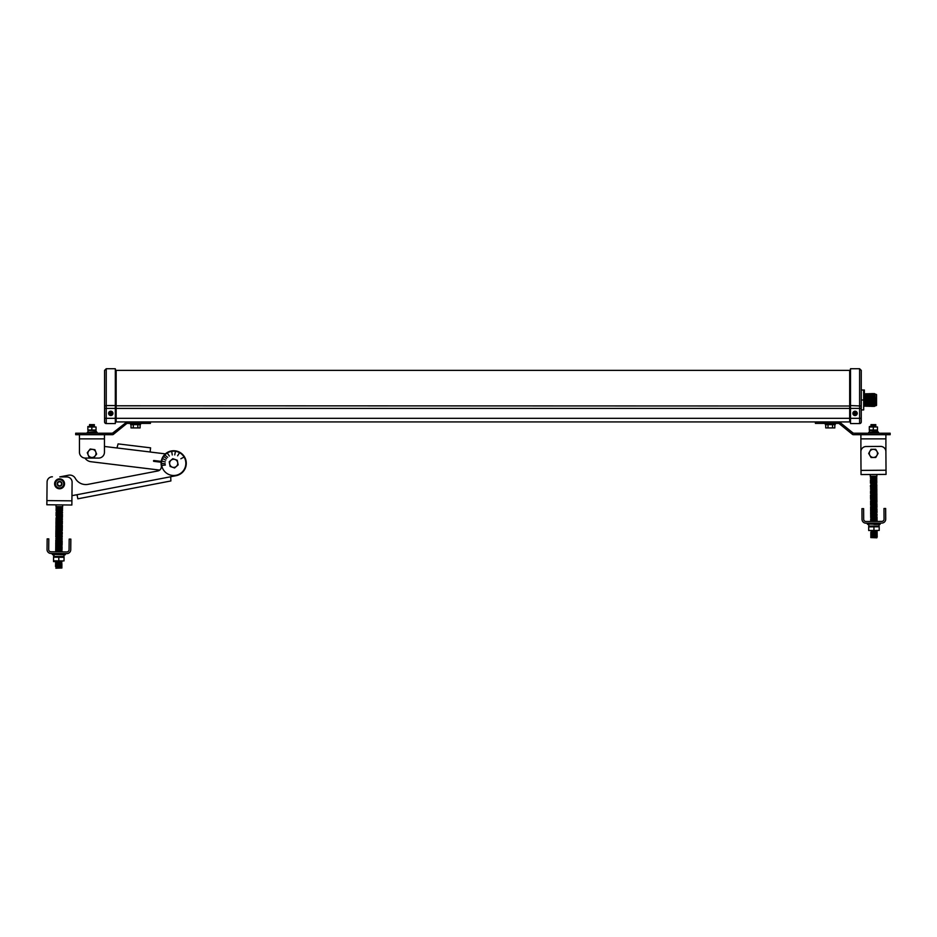 <?xml version="1.0" encoding="UTF-8"?>
<svg xmlns="http://www.w3.org/2000/svg" width="937" height="937" viewBox="0 0 937 937"><rect width="100%" height="100%" fill="white"/><g stroke="black" fill="none" stroke-linecap="round" stroke-linejoin="round"><path stroke-width="1.41" d="M864.699 393.786L864.699 406.201L864.394 394.301M865.577 393.786L865.577 406.201L865.132 394.536M866.444 393.716L866.889 405.522L866.011 394.536M867.322 393.716L867.756 405.522L866.889 394.465M868.201 393.716L868.201 406.271L867.756 394.465M869.067 393.634L869.501 405.592L868.634 394.465M869.946 393.634L869.946 406.342L869.946 393.634L868.634 394.512L868.201 393.763L867.756 394.512L867.322 393.763L866.889 394.512L866.444 393.763L866.011 394.594L865.577 393.845L864.394 394.36M870.813 393.634L870.813 406.342L870.813 393.634L869.501 394.442M871.691 393.563L871.691 406.424L871.691 393.563L870.379 394.442M872.57 393.563L872.57 406.424L872.124 394.313M873.436 393.563L873.881 405.674L873.003 394.313M874.315 393.563L874.748 405.674L873.881 394.313M876.294 405.592L876.54 394.641L876.54 405.346L874.959 406.037L874.748 394.313M875.217 405.592L874.959 393.95M863.609 390.003L863.68 399.994L861.255 399.97L861.255 390.003L863.633 390.003M864.394 399.994L864.371 390.003M852.881 413.369A2.167 2.167 0 0 1 855.059 411.202A2.167 2.167 0 0 1 857.226 413.369A2.167 2.167 0 0 1 855.059 415.536A2.167 2.167 0 0 1 852.881 413.369A2.167 2.167 0 0 0 855.059 415.536A2.167 2.167 0 0 0 857.226 413.369M853.572 413.299L854.649 413.604L854.415 414.716L855.294 413.767L856.395 414.002L855.458 413.123L855.692 412.022L853.572 413.299L854.907 413.451L854.86 414.646L855.141 413.522L856.277 413.803L855.212 413.276L855.118 411.882M108.61 413.369A2.167 2.167 0 0 1 110.777 411.202A2.167 2.167 0 0 1 112.955 413.369A2.167 2.167 0 0 0 110.777 411.202A2.167 2.167 0 0 0 108.61 413.369A2.167 2.167 0 0 0 110.777 415.536A2.167 2.167 0 0 0 112.955 413.369A2.167 2.167 0 0 1 110.777 415.536A2.167 2.167 0 0 1 108.61 413.369A2.167 2.167 0 0 0 110.777 415.536A2.167 2.167 0 0 0 112.955 413.369M109.488 413.24L110.66 413.486L110.66 414.658L110.906 413.486L112.065 413.24L110.906 413.24L110.66 412.081L110.66 413.24L109.324 413.065L110.449 414.236A0.925 0.925 0 0 1 109.91 413.697M110.906 412.081L109.91 413.03A0.925 0.925 0 0 1 110.449 412.503M112.065 413.486L111.116 412.503A0.925 0.925 0 0 1 111.655 413.03M861.255 375.936L861.255 377.178M861.255 412.561L861.255 415.396M861.255 414.529L861.255 421.919A1.651 1.651 0 0 1 859.604 423.571L859.604 368.733L861.255 370.384L861.255 421.919M861.255 413.533L861.255 409.926L863.68 409.926L863.68 399.994M859.604 368.733L850.515 368.733L850.515 423.571L859.604 423.571M111.116 413.697L111.655 413.697A0.925 0.925 0 0 1 111.116 414.236L110.906 413.486M115.321 405.791L849.683 406.014L849.683 370.384L116.153 370.384L116.153 408.403L104.581 408.403L104.581 406.014L106.244 405.569L106.244 418.324L104.581 418.324L104.581 408.403L104.581 421.919A1.651 1.651 0 0 0 106.244 423.571L115.321 423.571L115.321 368.733L106.244 368.733L106.244 405.569L115.321 405.569M861.255 408.403L116.153 408.403L116.153 421.919A0.832 0.832 0 0 0 115.321 422.739A0.832 0.832 0 0 1 116.153 421.919L849.683 421.919A0.832 0.832 0 0 1 850.515 422.739A0.832 0.832 0 0 0 849.683 421.919L849.683 406.014L850.515 405.791M104.581 406.014L104.581 370.384L106.244 368.733M855.247 412.081L854.966 413.217L853.771 413.17M140.515 423.383L140.515 424.613L130.606 424.613L130.606 423.383L130.606 424.613M126.905 423.419L126.905 421.919L150.435 421.919L150.435 423.383L127.338 423.383A2.483 2.483 0 0 0 126.905 423.419L113.272 434.463A2.483 2.483 0 0 1 112.229 434.698L75.686 434.698L75.686 433.21L83.943 433.21L83.943 434.698M126.905 421.919L113.272 432.601L113.272 434.463M113.248 432.625A2.483 2.483 0 0 1 111.644 433.21L83.943 433.21M140.105 424.613L140.105 427.928L137.833 427.928L137.833 424.613M137.833 427.928L133.288 427.928L133.288 424.613M133.288 427.928L131.016 427.928L131.016 424.613M835.23 424.613L835.23 423.383L835.23 424.613L825.321 424.613L825.321 423.383L825.321 424.613M823.67 421.919L823.67 423.383L838.498 423.383A2.483 2.483 0 0 1 838.931 423.419L838.931 421.919M823.67 423.383L815.401 423.383L815.401 421.919M839.353 421.919L852.588 432.625A2.483 2.483 0 0 0 854.193 433.21L881.893 433.21L881.893 434.698L853.607 434.698A2.483 2.483 0 0 1 852.565 434.463L838.931 423.419M852.565 432.601L852.565 434.463M881.893 433.21L890.15 433.21L890.15 434.698L881.893 434.698M890.15 433.21L890.15 434.698M834.82 424.613L834.82 427.928L825.731 427.928L825.731 424.613M832.548 427.928L832.548 424.613M828.003 427.928L828.003 424.613M169.691 464.096A4.064 4.064 0 0 1 172.923 459.341A4.064 4.064 0 0 1 177.679 462.573A4.064 4.064 0 0 1 174.458 467.329A4.064 4.064 0 0 1 169.691 464.096M177.257 460.243L178.147 464.881L174.575 467.973L170.112 466.427L169.222 461.789L172.795 458.697L177.257 460.243L178.147 464.881L174.575 467.973L170.112 466.427L169.222 461.789L172.795 458.697L177.257 460.243M185.631 461.051A12.158 12.158 0 0 0 171.401 451.388A12.158 12.158 0 0 0 161.75 465.63A12.158 12.158 0 0 0 175.98 475.282A12.158 12.158 0 0 0 185.631 461.051M76.225 494.841A0.843 0.843 0 0 1 76.424 494.83L77.197 495.509L76.424 494.83A0.843 0.843 0 0 0 76.225 494.841L71.962 495.661L71.915 499.503M170.909 476.687L176.062 475.703L170.909 476.687A0.843 0.843 0 0 0 170.71 476.757L170.874 480.962L77.83 498.812L77.197 495.509M176.062 475.703A12.591 12.591 0 0 0 186.053 460.969A12.591 12.591 0 0 0 171.319 450.966A12.591 12.591 0 0 0 161.328 465.712A4.509 4.509 0 0 1 157.744 470.983L88.066 484.347A11.982 11.982 0 0 1 75.311 478.35A6.29 6.29 0 0 0 68.612 475.2L59.816 476.886L68.612 475.2M75.311 478.35A11.982 11.982 0 0 0 88.066 484.347M166.587 458.661L164.057 456.706L166.587 458.661M165.802 460.172L162.933 458.755L165.802 460.172M169.351 456.026L167.512 453.403L169.351 456.026M165.31 461.941L162.195 461.168L165.31 461.941M165.369 465.033L162.183 465.431L165.369 465.033M165.205 463.674L161.996 463.557L165.205 463.674M167.653 457.35L165.205 455.277L167.653 457.35M172.267 454.96L171.764 451.798L172.267 454.96M174.739 454.902L175.383 451.763L174.739 454.902M177.608 455.804L179.307 453.075L177.608 455.804M180.841 458.767L183.675 457.256L180.841 458.767M161.223 461.613L153.481 460.875L161.164 462.023M95.984 453.883A4.064 4.064 0 0 1 91.463 457.432A4.064 4.064 0 0 1 87.914 452.899A4.064 4.064 0 0 1 92.435 449.35A4.064 4.064 0 0 1 95.984 453.883M89.027 457.104L87.282 452.712L90.198 449.01L94.871 449.678L96.616 454.07L93.7 457.771L89.027 457.104M165.38 453.871L150.916 452.114A0.843 0.843 0 0 1 150.705 452.056L150.178 451.177L150.705 452.056L116.961 447.956L118.097 443.892L150.588 447.839L118.097 443.892M116.961 447.956A0.843 0.843 0 0 1 116.75 447.956L104.452 446.457L104.452 438.867L79.446 438.867L79.446 434.698M84.986 458.076A8.398 8.398 0 0 0 90.936 461.718L159.7 470.093L90.936 461.718M150.588 447.839L150.178 451.177M875.299 426.206L869.372 426.511L875.814 425.89L871.492 426.206L870.977 425.269L875.814 425.269L871.492 425.574L870.977 424.637L875.814 424.637L870.977 424.637M877.489 426.991L869.302 426.991L869.302 430.024L877.489 430.024L877.489 426.991M875.814 425.89L875.299 424.953L871.492 424.953M877.419 430.505L869.372 430.505M873.389 431.805L877.934 431.805L877.313 430.505L877.313 431.805M869.349 431.805L868.716 433.023L878.566 433.023L878.566 432.425L868.716 432.425L873.647 431.805M875.486 433.023L871.305 433.023M860.892 451.411L860.892 434.698M885.898 452.22L885.898 438.867L885.898 452.22A5.88 5.88 0 0 1 885.898 452.489L886.015 468.863M885.898 434.698L885.898 438.867L860.892 438.867M873.389 426.991L873.179 430.2M860.998 469.05L860.88 451.798L861.009 470.397L886.027 470.222L886.051 474.391L861.044 474.567L861.009 470.397M861.044 474.567L870.227 474.497L870.239 476.265L876.891 476.219L876.868 474.45L886.051 474.391M860.88 451.798A5.247 5.247 0 0 1 866.081 446.516L880.604 446.41A5.247 5.247 0 0 1 885.887 451.622L886.027 470.222M870.895 476.254L876.224 476.219M870.379 476.628L876.751 476.582M870.906 476.992L876.236 476.956M870.379 477.366L876.763 477.32M870.906 477.729L876.236 477.694M873.577 478.444L876.763 478.057L876.774 478.784L870.391 478.83L873.577 478.444M870.391 478.83L876.774 478.784M870.918 479.194L876.247 479.158L876.774 480.259L870.403 480.306L876.774 479.521M870.403 480.306L876.774 480.259M870.93 480.669L876.259 480.622M873.6 481.384L876.786 480.986L876.786 481.723L870.414 481.77L873.6 481.384M870.403 481.032L870.941 482.133L876.786 481.723M870.941 482.133L876.271 482.098M870.414 482.508L876.798 482.461M870.941 482.871L876.271 482.824M870.426 483.234L876.798 483.187M873.612 483.949L876.282 483.562L876.809 484.663L870.965 485.073L876.294 485.038L876.282 484.3L870.953 484.335L873.612 483.949M876.294 485.038L876.294 485.764L870.438 485.448L876.821 485.401L876.809 484.663M870.953 484.335L870.438 486.174L876.821 486.127L876.821 485.401M870.965 485.811L870.965 486.537L876.821 486.127M870.965 486.537L876.306 486.502M870.45 486.912L876.833 486.865M876.833 487.603L870.977 488.013L876.306 487.24M870.977 487.275L870.461 488.376L876.306 487.966M870.461 488.376L876.833 488.329M870.988 488.739L876.318 488.704M873.659 489.454L876.845 489.067L876.845 489.805L870.473 489.852L873.659 489.454M870.473 489.852L876.845 489.805M871 490.215L876.329 490.168M873.671 490.929L876.856 490.531L876.856 491.269L870.485 491.316L873.671 490.929M870.485 491.316L876.856 491.269M871.012 491.679L876.341 491.644M870.485 492.054L876.868 492.007M871.012 492.417L876.341 492.382M870.496 492.78L876.868 492.745M871.023 493.155L876.353 493.108M870.496 493.518L876.88 493.471M871.023 493.881L876.353 493.846M873.694 494.595L876.88 494.209L876.891 494.947L870.508 494.994L873.694 494.595M870.508 494.994L876.364 495.31L876.364 494.584M871.035 495.357L876.364 495.31M870.508 495.72L870.52 496.458L876.891 495.673M876.891 496.411L870.52 496.458L876.364 496.048M871.047 496.821L876.376 496.786M870.52 497.196L870.532 497.922L876.903 497.149M876.903 497.875L871.059 498.285L876.376 497.512M871.059 498.285L876.388 498.25M870.532 498.66L876.915 498.613M871.059 499.023L876.388 498.988M870.543 499.398L876.915 499.351M871.07 499.761L876.4 499.714M873.741 500.475L876.927 500.089L876.927 500.815L870.555 500.862L873.741 500.475M870.555 500.862L876.411 501.19L876.4 500.452M871.082 501.225L870.567 502.337L876.938 502.291L876.938 501.553L870.555 501.6L876.411 501.19M871.082 501.963L870.567 503.064L876.938 502.291M871.094 503.427L876.423 502.654L876.95 503.755L870.567 503.801L876.423 503.392M870.567 503.801L876.95 503.755M871.094 504.165L876.423 504.129M870.578 504.539L876.95 504.493M871.105 504.902L876.435 504.856M870.578 505.266L876.962 505.219M871.105 505.629L876.435 505.593M873.776 506.343L876.962 505.957L876.973 506.694L870.59 506.741L873.776 506.343M870.59 506.741L876.973 506.694M871.117 507.104L876.446 507.058M870.602 507.467L876.973 507.432M871.129 507.831L876.458 507.795L876.985 508.896L870.614 508.943L876.458 508.533L876.997 509.634L870.614 509.681L876.47 509.271L876.997 510.36L870.625 510.407L876.47 509.997L877.009 511.098L870.625 511.145L877.009 511.098L877.009 511.836L870.625 511.883L871.152 510.77L876.997 510.36M870.625 511.883L876.482 512.199L876.482 511.473M871.152 512.246L877.009 512.562L877.009 511.836M870.637 512.609L870.637 513.347L876.493 513.675L870.637 513.347L877.009 512.562M870.637 513.347L870.649 514.085L876.493 513.675M870.649 514.085L877.02 514.038M871.176 514.448L876.505 514.401M870.649 514.811L877.032 514.764M871.176 515.174L876.505 515.139M870.66 515.549L870.66 516.287L877.032 515.502M871.187 516.65L876.517 515.877L877.044 516.978L870.672 517.025L876.517 516.615L877.055 517.704L870.672 517.751L877.044 516.978M870.672 517.751L877.055 517.704L877.055 518.442L871.211 518.852L877.055 518.442M871.199 518.114L870.684 519.227L876.54 518.817M870.684 519.227L870.684 519.953L877.067 519.18M871.211 520.316L877.067 520.644L877.067 519.906L870.684 519.953L876.54 519.543M870.696 520.691L877.067 520.644M871.223 521.054L876.552 521.019M881.811 521.394L865.964 521.511A2.261 2.261 0 0 1 863.691 519.274L863.621 508.65L861.946 508.662L862.017 519.285A3.935 3.935 0 0 0 865.975 523.186L881.822 523.08A3.935 3.935 0 0 0 885.723 519.11L885.652 508.486L883.978 508.498L884.048 519.121A2.261 2.261 0 0 1 881.811 521.394M873.916 524.392L879.047 524.357L879.058 526.032L879.047 524.357L880.077 524.345L867.322 524.017L880.077 524.345L880.487 523.08M868.681 526.114L879.164 526.032M879.175 526.793L868.681 526.875L868.704 530.506L879.199 530.436L879.175 526.793M871.176 531.256L876.739 531.209M877.149 531.666L871.305 532.075L876.622 531.302M877.161 532.392L870.778 532.439L876.634 532.029M877.161 533.13L876.645 534.231L870.789 533.914L877.173 533.867L870.789 533.176L876.634 532.766M877.173 534.594L870.801 534.64L876.645 534.231M877.184 535.332L876.657 536.433L870.801 536.116L877.184 536.069L870.801 535.378L876.657 534.968M876.657 536.433L876.669 537.17L870.813 536.842L877.196 536.796L877.184 536.069M876.821 537.803L870.813 537.58L876.821 537.803L877.196 536.796M873.952 530.471L873.928 526.828M875.79 457.467L878.11 453.356L875.72 449.28L871 449.315L868.669 453.426L871.059 457.502L875.79 457.467M869.325 453.426A4.064 4.064 0 0 1 873.366 449.327A4.064 4.064 0 0 1 877.465 453.356A4.064 4.064 0 0 1 873.425 457.455A4.064 4.064 0 0 1 869.325 453.426M94.356 426.511L87.855 426.522L94.356 426.511L89.53 425.89L94.368 425.89L94.356 426.511M96.042 426.991L87.855 426.991L87.855 430.024L96.042 430.024L96.042 426.991M93.852 425.574L89.53 425.269L94.368 425.269L89.53 424.637L94.368 424.637L93.852 426.206M93.852 424.953L89.694 424.531L89.53 425.269M95.972 430.505L87.926 430.505M87.27 433.023L87.902 431.805L87.27 433.023L97.12 433.023L96.488 431.805L97.12 432.425L87.27 432.425L96.488 431.805L95.867 430.505M93.852 433.128L89.858 433.023M104.452 434.698L104.452 452.22A5.88 5.88 0 0 1 98.584 458.088L85.314 458.088A5.88 5.88 0 0 1 79.446 452.22L79.446 438.867M91.943 426.991L91.732 430.2M57.157 483.785A2.413 2.413 0 0 1 59.605 481.395A2.413 2.413 0 0 1 61.983 483.832A2.413 2.413 0 0 1 59.546 486.221A2.413 2.413 0 0 1 57.157 483.785M57.579 483.785A1.991 1.991 0 0 1 59.593 481.817A1.991 1.991 0 0 1 61.573 483.832A1.991 1.991 0 0 1 59.558 485.799A1.991 1.991 0 0 1 57.579 483.785M55.412 483.761A4.17 4.17 0 0 1 59.617 479.639A4.17 4.17 0 0 1 63.739 483.855A4.17 4.17 0 0 1 59.535 487.978A4.17 4.17 0 0 1 55.412 483.761M64.395 483.668L62.111 487.908L57.286 488.048L54.756 483.949L57.04 479.709L61.865 479.557L64.395 483.668M54.615 483.761A4.954 4.954 0 0 1 59.628 478.854A4.954 4.954 0 0 1 64.536 483.855A4.954 4.954 0 0 1 59.523 488.763A4.954 4.954 0 0 1 54.615 483.761M59.816 476.886L66.902 476.956A5.247 5.247 0 0 1 72.102 482.262L71.856 505.02L46.85 504.762L46.897 500.592L71.903 500.85M52.39 476.804A5.247 5.247 0 0 0 47.084 481.993L46.897 500.592M46.909 499.245L47.084 481.993M62.685 504.926L62.662 506.694L56.009 506.624L56.033 504.856M56.665 507.362L56.677 506.624L62.006 506.683L62.51 507.795L56.138 507.725L61.994 507.421L62.51 508.522L56.126 508.463L61.983 508.147L62.498 509.259L56.115 509.189L61.983 508.885L62.486 509.997L56.115 509.927L61.971 509.623L62.486 510.724L56.103 510.665L61.959 510.36M56.103 510.665L62.486 510.724M56.63 511.04L56.618 511.766L61.959 511.087L62.463 512.199L56.091 512.129L61.947 511.825M56.091 512.129L62.463 512.199L62.463 512.926L56.079 512.867L56.618 511.766M56.607 512.504L56.079 513.593L62.463 512.926M62.439 514.401L56.583 514.706L56.079 513.593L61.936 513.289L62.439 514.401L56.068 514.331L61.924 514.026L62.439 515.139L56.056 515.069L62.439 515.139M56.056 515.807L62.428 515.865L62.416 516.603L56.571 516.17L61.901 516.228L62.416 517.341L56.56 517.646L62.416 517.341L56.56 516.908L56.068 514.331M56.56 516.908L56.033 518.009L61.889 517.704L62.404 518.805L56.021 518.735L61.877 518.43L62.392 519.543L56.009 519.473L62.404 518.805M56.56 517.646L56.009 520.211L62.392 519.543M56.513 521.312L56.009 520.211L61.865 519.906L62.381 521.007L55.997 520.937L61.854 520.632L62.369 521.745L55.986 521.675L61.842 521.37L62.357 522.483L55.986 522.413L61.842 522.108M55.986 521.675L55.974 523.151L62.357 523.209L56.489 523.514L56.501 522.787L62.357 522.483M55.974 523.151L55.962 523.877L61.819 523.572M56.489 523.514L55.962 524.615L62.346 523.947M61.807 525.036L55.962 524.615L61.819 524.31L62.334 525.411L55.951 525.352L62.334 525.411M56.478 524.989L55.939 526.079L61.807 525.774M56.466 526.453L62.322 526.149L62.31 526.887L55.939 526.817L55.939 526.079M55.939 526.817L62.31 526.887M56.454 527.191L61.783 527.25M55.927 527.554L62.31 527.613M62.299 528.351L55.915 528.281L61.783 527.976M56.454 527.929L55.915 529.018L61.772 528.714M56.443 528.655L56.431 529.393L62.287 529.089M56.431 529.393L55.892 530.483L62.275 530.553L62.287 529.815L55.904 529.756L61.76 529.452M55.892 530.483L55.892 531.22L61.737 531.654L55.892 531.22L61.748 530.916L61.76 530.178M62.264 532.029L56.407 532.333L61.737 531.654M55.892 531.22L55.869 532.696L62.252 532.755L62.24 533.493L55.869 533.422L61.725 533.118M55.869 533.422L62.24 533.493L62.24 534.231L55.857 534.16L55.869 532.696M56.384 533.797L56.384 534.535L62.24 534.231M55.857 534.16L55.857 534.898L61.713 534.594L62.217 535.695L55.845 535.624L61.701 535.32L62.217 536.433L55.833 536.362L61.69 536.058M55.845 535.624L55.833 537.1L62.217 536.433M62.205 537.159L56.349 537.475L61.69 536.796M56.349 537.475L61.678 537.522L62.193 538.634L55.81 538.564L61.666 538.26M55.81 538.564L62.193 538.634M62.182 539.372L56.325 539.677L61.666 538.998M56.337 538.939L55.798 540.04L61.655 539.724L62.17 540.836L55.787 540.766L61.643 540.462M61.643 541.199L61.631 541.937L56.302 541.879L56.314 541.141L62.17 540.836L62.158 541.574L55.787 541.504L56.325 539.677M56.302 541.879L55.763 542.968L62.147 543.038L62.158 542.3L55.775 542.242L61.631 541.937M56.29 543.343L62.147 543.038L62.135 543.776L55.763 543.706L55.763 542.968M55.763 543.706L62.135 543.776M56.279 544.081L61.608 544.139M55.752 544.444L62.135 544.502M56.267 544.819L61.596 544.865M55.74 545.17L62.123 545.24M56.267 545.545L61.596 545.603L62.111 546.716L55.728 546.646L61.584 546.341M55.74 545.908L56.243 547.021L62.111 546.716M56.243 547.021L61.573 547.067M55.716 547.384L62.1 547.442M56.243 547.747L61.573 547.805M55.716 548.11L62.088 548.18M56.232 548.485L61.561 548.543M55.705 548.848L62.088 548.918M56.232 549.223L61.561 549.269M55.693 549.586L55.693 550.312L62.076 549.644M56.208 550.687L61.549 550.007L62.065 551.12L55.681 551.05L61.537 550.745M55.681 551.05L55.67 551.788L62.065 551.12M55.752 551.834L61.537 551.483M66.785 551.952L50.938 551.788A2.261 2.261 0 0 1 48.712 549.504L48.818 538.88L47.143 538.869L47.037 549.492A3.935 3.935 0 0 0 50.926 553.462L66.761 553.626A3.935 3.935 0 0 0 70.743 549.738L70.849 539.115L69.174 539.091L69.057 549.726A2.261 2.261 0 0 1 66.785 551.952M65.004 554.868L52.249 554.317L65.426 554.458L65.438 553.615M54.006 556.437L54.03 554.763M53.69 556.437L53.714 554.751L53.678 556.437M53.573 556.437L64.044 556.543M58.808 557.246L53.561 557.187L53.526 560.83L58.773 560.888L64.009 560.935L64.056 557.304L58.808 557.246L58.773 560.888M58.762 561.65L53.526 561.591L58.762 561.65M56.068 564.636L61.912 565.07L55.541 564.273L61.924 564.332L55.552 563.535L61.936 563.605L55.564 562.797L61.42 562.493L55.564 562.059L61.947 562.13L55.974 561.614M56.056 565.374L61.912 565.807L55.529 565.737L55.541 564.999M61.889 568.009L55.88 568.209L56.033 567.576L61.889 568.009L56.033 567.576L56.044 566.838L61.889 567.272L56.044 566.838L56.044 566.112L61.901 566.534L55.517 566.475L55.529 565.737M854.942 412.444A0.925 0.925 0 0 0 854.298 412.83M855.973 413.252A0.925 0.925 0 0 0 855.586 412.608M855.165 414.283A0.925 0.925 0 0 0 855.821 413.896M854.134 413.475A0.925 0.925 0 0 0 854.521 414.131M104.581 421.919A1.651 1.651 0 0 0 106.244 423.571L106.244 418.324L861.255 418.324M850.515 405.569L861.255 406.014M849.683 421.919A0.832 0.832 0 0 1 850.515 422.739M142.166 421.919L142.166 423.383M76.424 494.83L170.71 476.757M161.152 462.234L153.645 461.32L153.738 460.489L161.246 461.402M876.54 394.688L874.315 393.622L873.881 394.372L871.691 393.622L871.258 394.442M876.294 394.442L875.217 394.442M116.153 370.384L115.321 369.565M849.683 370.384L850.515 369.565M873.881 405.674L874.315 406.424M873.003 405.674L873.436 406.424M872.124 405.674L872.57 406.424M871.258 405.592L871.691 406.424M870.379 405.592L870.813 406.342M869.501 405.592L869.946 406.342M868.634 405.522L869.067 406.342M867.756 405.522L868.201 406.271M866.889 405.522L867.322 406.271M866.011 405.452L866.444 406.271M865.132 405.452L865.577 406.201M869.466 430.505L869.466 431.805M878.566 432.425L877.934 431.805L878.566 433.023M870.625 510.407L870.614 509.681M871.141 509.306L870.602 508.205M868.786 526.114L868.775 524.427M867.744 524.439L867.311 523.186M871.316 534.277L870.801 535.378M871.293 531.338L870.778 532.439M88.019 430.505L88.019 431.805M97.12 432.425L96.488 431.805M90.046 425.574L90.046 426.206M56.115 509.927L56.115 509.189M52.659 554.739L52.261 553.474M63.95 556.543L63.974 554.856M61.373 566.897L61.912 565.807M61.385 565.433L61.549 561.673"/></g></svg>
